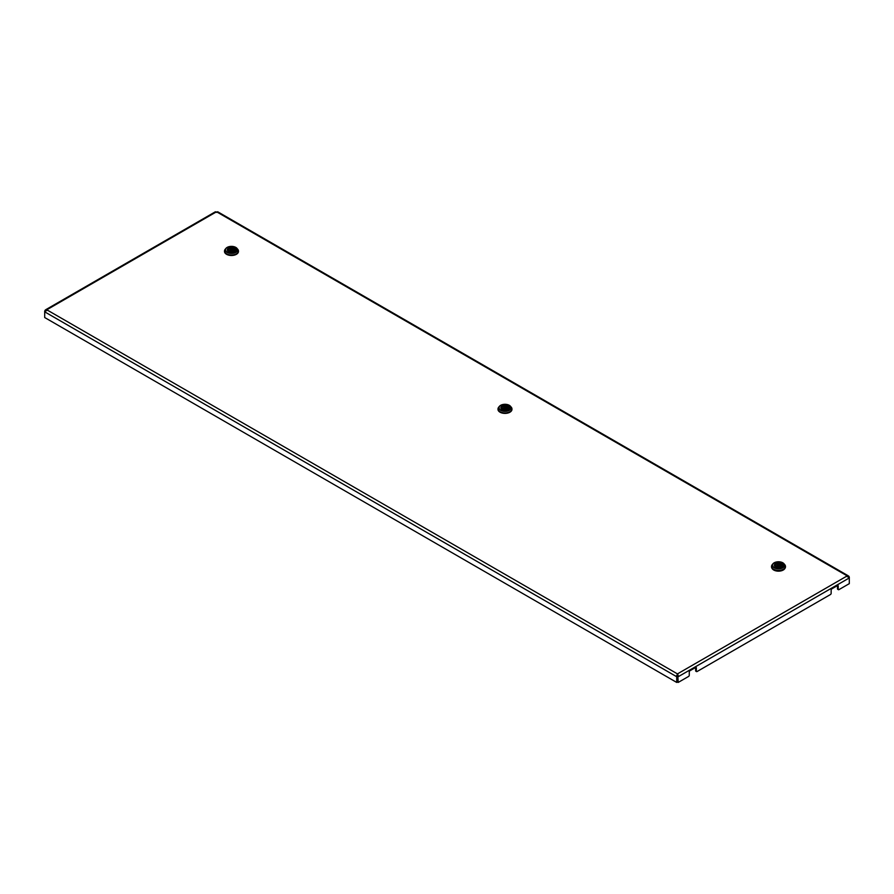 <?xml version="1.0" encoding="UTF-8"?>
<svg xmlns="http://www.w3.org/2000/svg" width="894" height="894" viewBox="0 0 894 894"><rect width="100%" height="100%" fill="white"/><g stroke="black" fill="none" stroke-linecap="round" stroke-linejoin="round"><path stroke-width="1.34" d="M217.689 211.766L848.06 575.702L848.596 577.502L849.3 577.099L848.775 576.149L846.909 575.714A0.995 0.581 0 0 0 846.909 576.06L849.3 577.937L849.3 583.648L838.918 589.638A0.995 0.581 120 0 1 838.416 589.694L837.712 589.28A0.995 0.581 -60 0 1 837.499 588.822L837.499 585.57L831.856 588.822A0.995 0.581 -60 0 0 831.152 590.051L831.152 593.314A0.995 0.581 120 0 1 830.448 594.532L697.041 671.55A0.995 0.581 120 0 1 696.538 671.595L695.834 671.193A0.995 0.581 -60 0 1 695.633 670.735L695.633 667.472L689.978 670.735A0.995 0.581 -60 0 0 689.274 671.964L689.274 675.216A0.995 0.581 120 0 1 688.57 676.445L678.188 682.435L677.753 674.534A0.995 0.581 0 0 0 677.16 674.534L677.428 682.033L676.724 682.435L44.7 317.538L44.7 311.838L45.438 310.989M216.382 212.37L216.247 211.945A0.995 0.581 0 0 0 216.84 211.945L216.706 212.37M45.806 311.034L47.091 309.961A0.995 0.581 0 0 0 47.091 309.615L45.225 310.05L45.806 310.855L44.7 310.989L44.7 311.838L676.724 676.736L677.428 676.322M849.3 577.099L849.3 577.937L678.188 676.736L677.753 673.718A0.995 0.581 0 0 0 677.16 673.718L47.091 309.961M216.84 211.945L846.909 575.714L846.909 576.529L848.194 576.954L846.909 576.529M846.909 576.06L677.753 673.718L677.753 674.534M47.091 310.43L45.806 310.855L47.091 310.43L47.091 309.615L216.247 211.945M678.188 675.484L677.618 675.618M677.484 676.322L677.484 682.033L678.188 682.435M695.633 667.472A0.995 0.581 -60 0 1 696.337 667.885L695.633 667.472M695.633 670.735L696.337 671.148L696.337 667.885M837.499 585.57A0.995 0.581 -60 0 1 838.203 585.972L837.499 585.57M837.499 588.822L838.203 589.235L838.203 585.972M215.398 211.766L45.952 309.592L44.7 310.989M677.16 674.534L677.294 675.618M676.713 675.484L676.724 682.435M783.289 566.751L782.161 567.12L782.362 566.55M782.116 563.388L782.719 563.969A4.738 2.738 180 0 1 783.233 565.209A4.738 2.738 180 0 1 783.233 565.299A4.738 2.738 180 0 1 782.719 566.539L782.585 566.494M783.289 563.745L783.144 563.902A5.241 3.028 0 0 1 783.736 565.254A5.241 3.028 0 0 0 783.144 563.812M783.245 563.712L782.351 563.376M783.233 566.718L783.144 566.606A5.241 3.028 0 0 0 783.736 565.209M782.362 566.472L782.116 567.031M783.245 563.633L782.351 563.298M783.233 565.299L783.233 565.209A4.738 2.738 180 0 1 782.719 566.461L782.585 566.416M771.511 566.662A6.984 4.034 0 0 0 771.511 566.841A6.984 4.034 0 0 0 773.556 569.69A6.984 4.034 0 0 0 781.166 570.573A6.984 4.034 0 0 0 785.48 566.841A6.984 4.034 0 0 0 785.48 566.662M784.943 568.394A6.739 3.889 180 0 1 773.735 570.026A6.739 3.889 180 0 1 772.047 568.394M776.126 567.802L775.791 565.746A2.973 1.721 180 0 1 776.394 563.801A2.973 1.721 180 0 1 779.747 563.455L780.697 563.309L780.674 565.164A3.911 2.257 180 0 1 780.887 565.254M775.053 566.17L776.093 565.969L775.053 566.17A3.978 2.291 180 0 1 774.517 565.053A3.978 2.291 180 0 1 776.484 563.041A3.978 2.291 180 0 1 780.484 563.03M781.736 563.902A4.045 2.336 0 0 0 781.356 563.645A4.045 2.336 0 0 0 780.697 563.332L779.747 563.455M780.864 566.293L780.898 564.472L781.937 563.868A3.978 2.291 180 0 1 782.474 565.053A3.978 2.291 180 0 1 776.506 567.008L777.244 566.572L776.506 567.008M780.496 566.293A2.727 1.576 0 0 0 781.222 565.231A2.727 1.576 0 0 0 780.898 564.472L781.2 564.293A2.973 1.721 180 0 1 780.596 566.237A2.973 1.721 180 0 1 777.244 566.572L777.244 566.572M781.792 563.946L781.2 564.293M776.048 565.857L775.769 565.231A2.727 1.576 0 0 1 779.791 563.835L779.803 565.678A2.704 1.564 0 0 0 779.736 565.656M777.255 565.656A2.704 1.564 0 0 0 776.104 566.315M779.803 565.678L780.674 565.164M236.273 251.359L235.111 251.706M236.217 249.862A4.738 2.738 180 0 1 236.217 249.907L236.217 249.817A4.738 2.738 180 0 0 235.692 248.577L235.111 248.018M236.273 248.353L236.128 248.51A5.241 3.028 0 0 1 236.709 249.862M236.228 248.331L235.323 247.984M236.217 249.907A4.738 2.738 180 0 1 235.692 251.147L235.569 251.102M236.217 251.326L236.128 251.214A5.241 3.028 0 0 0 236.709 249.817A5.241 3.028 0 0 0 236.128 248.42M236.228 248.241L235.323 247.906M236.217 249.817A4.738 2.738 180 0 1 235.692 251.069L235.569 251.024M224.495 251.27A6.984 4.034 0 0 0 224.483 251.449A6.984 4.034 0 0 0 226.528 254.298A6.984 4.034 0 0 0 234.15 255.181A6.984 4.034 0 0 0 238.463 251.449A6.984 4.034 0 0 0 238.452 251.27M229.099 252.41L228.775 250.354A2.973 1.721 180 0 1 229.367 248.409A2.973 1.721 180 0 1 232.731 248.063L233.68 247.917L233.658 249.784A3.911 2.257 180 0 1 233.859 249.862M228.037 250.778L229.076 250.577L228.037 250.778A3.978 2.291 180 0 1 227.501 249.661A3.978 2.291 180 0 1 229.456 247.649A3.978 2.291 180 0 1 233.468 247.638M234.72 248.51A4.045 2.336 0 0 0 234.329 248.253A4.045 2.336 0 0 0 233.68 247.94L232.731 248.063M233.848 250.901L233.87 249.08L234.91 248.476A3.978 2.291 180 0 1 235.446 249.661A3.978 2.291 180 0 1 229.479 251.616L230.227 251.18L229.479 251.616M233.468 250.901A2.727 1.576 0 0 0 234.206 249.839A2.727 1.576 0 0 0 233.87 249.08L234.172 248.901A2.973 1.721 180 0 1 233.58 250.845A2.973 1.721 180 0 1 230.227 251.18L230.239 249.94A1.24 0.715 180 0 1 230.775 249.359M234.776 248.554L234.172 248.901M229.02 250.465L228.741 249.839A2.727 1.576 0 0 1 232.775 248.443L232.775 250.286A2.704 1.564 0 0 0 232.708 250.264M230.239 250.264A2.704 1.564 0 0 0 229.076 250.923M232.775 250.286L233.658 249.784M509.781 409.273L508.652 409.631L508.854 409.072M508.608 405.91L509.2 406.479A4.738 2.738 180 0 1 509.725 407.731A4.738 2.738 180 0 1 509.2 408.983L509.077 408.938M509.781 406.267L509.636 406.412A5.241 3.028 0 0 1 510.228 407.776M509.736 406.234L508.831 405.898M509.725 407.776A4.738 2.738 180 0 1 509.725 407.809A4.738 2.738 180 0 1 509.2 409.061L509.077 409.016M509.725 409.24L509.636 409.128A5.241 3.028 0 0 0 510.228 407.731A5.241 3.028 0 0 0 509.636 406.334M508.854 408.983L508.608 409.553M509.736 406.155L508.831 405.809M498.003 409.184A6.984 4.034 0 0 0 497.992 409.363A6.984 4.034 0 0 0 500.048 412.212A6.984 4.034 0 0 0 507.658 413.084A6.984 4.034 0 0 0 511.971 409.363A6.984 4.034 0 0 0 511.96 409.184M502.607 410.312L502.283 408.256A2.973 1.721 180 0 1 502.875 406.323A2.973 1.721 180 0 1 506.239 405.977L507.189 405.831L507.166 407.686A3.911 2.257 180 0 1 507.367 407.776M501.545 408.681L502.584 408.491L501.545 408.681A3.978 2.291 180 0 1 501.009 407.575A3.978 2.291 180 0 1 502.964 405.552A3.978 2.291 180 0 1 506.976 405.552M507.189 405.831L506.239 405.977M507.356 408.815L507.379 406.982L508.429 406.39A3.978 2.291 180 0 1 508.954 407.575A3.978 2.291 180 0 1 502.998 409.519L503.735 409.094L502.998 409.519M506.976 408.815A2.727 1.576 0 0 0 507.714 407.742A2.727 1.576 0 0 0 507.379 406.982L507.691 406.815A2.973 1.721 180 0 1 507.088 408.748A2.973 1.721 180 0 1 503.735 409.094L503.735 409.094M508.284 406.468L507.691 406.815M502.54 408.379L502.26 407.742A2.727 1.576 0 0 1 506.283 406.357L506.283 408.189A2.704 1.564 0 0 0 506.227 408.178M503.747 408.178A2.704 1.564 0 0 0 502.596 408.837M506.283 408.189L507.166 407.686M780.652 563.175A4.146 2.391 180 0 1 781.423 563.522A4.146 2.391 180 0 1 781.881 563.835L780.987 564.337M782.015 563.946A4.146 2.391 180 0 1 781.065 567.087A4.146 2.391 180 0 1 775.567 566.908A4.146 2.391 180 0 1 774.975 563.946M781.378 566.93A4.045 2.336 0 0 0 782.541 565.299A4.045 2.336 0 0 0 782.462 564.829M784.731 564.617L782.798 562.784C778.998 561.175 775.735 561.488 772.997 563.745A6.124 3.531 180 0 1 782.831 562.807A6.124 3.531 180 0 1 783.993 563.745A6.124 3.531 180 0 1 782.06 568.182A6.124 3.531 180 0 1 774.159 567.813A6.124 3.531 180 0 1 772.997 563.745L772.26 564.617A6.951 4.012 0 0 0 773.578 569.221A6.951 4.012 0 0 0 782.541 569.646A6.951 4.012 0 0 0 784.731 564.617L785.48 566.494A6.984 4.034 180 0 1 781.166 570.216A6.984 4.034 180 0 1 773.556 569.344A6.984 4.034 180 0 1 771.511 566.494A6.984 4.034 180 0 1 771.667 565.623M785.323 565.623A6.984 4.034 180 0 1 785.48 566.494L785.48 566.841M774.316 567.623A5.912 3.42 0 0 0 782.675 567.623A5.912 3.42 0 0 0 782.675 562.795A5.912 3.42 0 0 0 774.316 562.795A5.912 3.42 0 0 0 774.316 567.623M774.528 564.829A4.045 2.336 0 0 0 774.45 565.299A4.045 2.336 0 0 0 775.567 566.897M779.367 564.84A1.24 0.715 180 0 1 777.624 565.846A1.24 0.715 180 0 1 777.791 564.751M777.903 565.354L779.087 564.673L777.903 565.354M233.636 247.783A4.146 2.391 180 0 1 234.407 248.13A4.146 2.391 180 0 1 234.865 248.443L233.96 248.945M234.999 248.566A4.146 2.391 180 0 1 234.049 251.695A4.146 2.391 180 0 1 228.54 251.516A4.146 2.391 180 0 1 227.948 248.566M234.362 251.538A4.045 2.336 0 0 0 235.513 249.907A4.045 2.336 0 0 0 235.435 249.437M237.703 249.225L235.781 247.392A6.124 3.531 180 0 1 236.966 248.353A6.124 3.531 180 0 1 235.044 252.79A6.124 3.531 180 0 1 227.143 252.421A6.124 3.531 180 0 1 225.981 248.353L225.243 249.225A6.951 4.012 0 0 0 226.562 253.829A6.951 4.012 0 0 0 235.524 254.254A6.951 4.012 0 0 0 237.703 249.225L238.463 251.102A6.984 4.034 180 0 1 234.15 254.824A6.984 4.034 180 0 1 226.528 253.952A6.984 4.034 180 0 1 224.483 251.102A6.984 4.034 180 0 1 224.651 250.231M238.296 250.231A6.984 4.034 180 0 1 238.463 251.102L238.463 251.449M227.288 252.231A5.912 3.42 0 0 0 235.658 252.231A5.912 3.42 0 0 0 235.658 247.403A5.912 3.42 0 0 0 227.288 247.403A5.912 3.42 0 0 0 227.288 252.231M227.512 249.437A4.045 2.336 0 0 0 227.434 249.907A4.045 2.336 0 0 0 228.551 251.516M235.781 247.392C231.982 245.783 228.719 246.096 225.981 248.353A6.124 3.531 180 0 1 235.748 247.381M228.741 249.839A2.727 1.576 0 0 0 228.931 250.398M232.351 250.454A1.24 0.715 180 0 1 230.239 249.94L232.261 249.27L232.708 249.94A1.24 0.715 180 0 1 232.351 250.454M232.351 249.448A1.24 0.715 180 0 1 232.708 249.94L232.719 251.136M230.887 249.962L232.06 249.281L230.887 249.962M507.144 405.686A4.146 2.391 180 0 1 507.915 406.044A4.146 2.391 180 0 1 508.373 406.357L507.468 406.848M508.507 406.468A4.146 2.391 180 0 1 507.557 409.608A4.146 2.391 180 0 1 502.059 409.418A4.146 2.391 180 0 1 501.467 406.468M507.87 409.441A4.045 2.336 0 0 0 509.021 407.82A4.045 2.336 0 0 0 508.943 407.351M508.228 406.412A4.045 2.336 0 0 0 507.848 406.155A4.045 2.336 0 0 0 507.189 405.854M511.223 407.128L509.289 405.306C505.49 403.686 502.227 404.01 499.489 406.267A6.124 3.531 180 0 1 509.312 405.328A6.124 3.531 180 0 1 510.474 406.267A6.124 3.531 180 0 1 508.552 410.704A6.124 3.531 180 0 1 500.651 410.324A6.124 3.531 180 0 1 499.489 406.267L498.751 407.128A6.951 4.012 0 0 0 500.07 411.743A6.951 4.012 0 0 0 509.032 412.168A6.951 4.012 0 0 0 511.223 407.128L511.971 409.016A6.984 4.034 180 0 1 507.658 412.737A6.984 4.034 180 0 1 500.048 411.866A6.984 4.034 180 0 1 497.992 409.016A6.984 4.034 180 0 1 498.159 408.145M511.804 408.145A6.984 4.034 180 0 1 511.971 409.016L511.971 409.363M500.808 410.145A5.912 3.42 0 0 0 509.167 410.145A5.912 3.42 0 0 0 509.167 405.317A5.912 3.42 0 0 0 500.808 405.317A5.912 3.42 0 0 0 500.808 410.145M501.02 407.351A4.045 2.336 0 0 0 500.942 407.82A4.045 2.336 0 0 0 502.059 409.418M502.26 407.742A2.727 1.576 0 0 0 502.439 408.301M505.859 407.351A1.24 0.715 180 0 1 504.115 408.368A1.24 0.715 180 0 1 504.283 407.273M504.395 407.876L505.579 407.195L504.395 407.876M774.45 565.299L775.612 566.897C779.199 568.07 781.512 567.545 782.541 565.299M771.511 566.841L772.26 564.617M776.35 567.008L781.222 565.231M779.747 566.528L779.289 564.662L777.255 565.332L777.244 566.528M782.451 565.768L782.474 565.053M774.539 565.768L774.517 565.053M227.434 249.907L228.596 251.505C232.183 252.678 234.485 252.153 235.513 249.907M224.483 251.449L225.243 249.225M229.333 251.616L234.206 249.839M235.424 250.376L235.446 249.661M227.523 250.376L227.501 249.661M500.942 407.82L502.104 409.418C505.691 410.592 508.004 410.055 509.021 407.82M497.992 409.363L498.751 407.128M502.841 409.53L507.714 407.742M506.227 409.039L505.781 407.172L503.747 407.854L503.735 409.039M508.943 408.29L508.954 407.575M501.031 408.29L501.009 407.575"/></g></svg>
